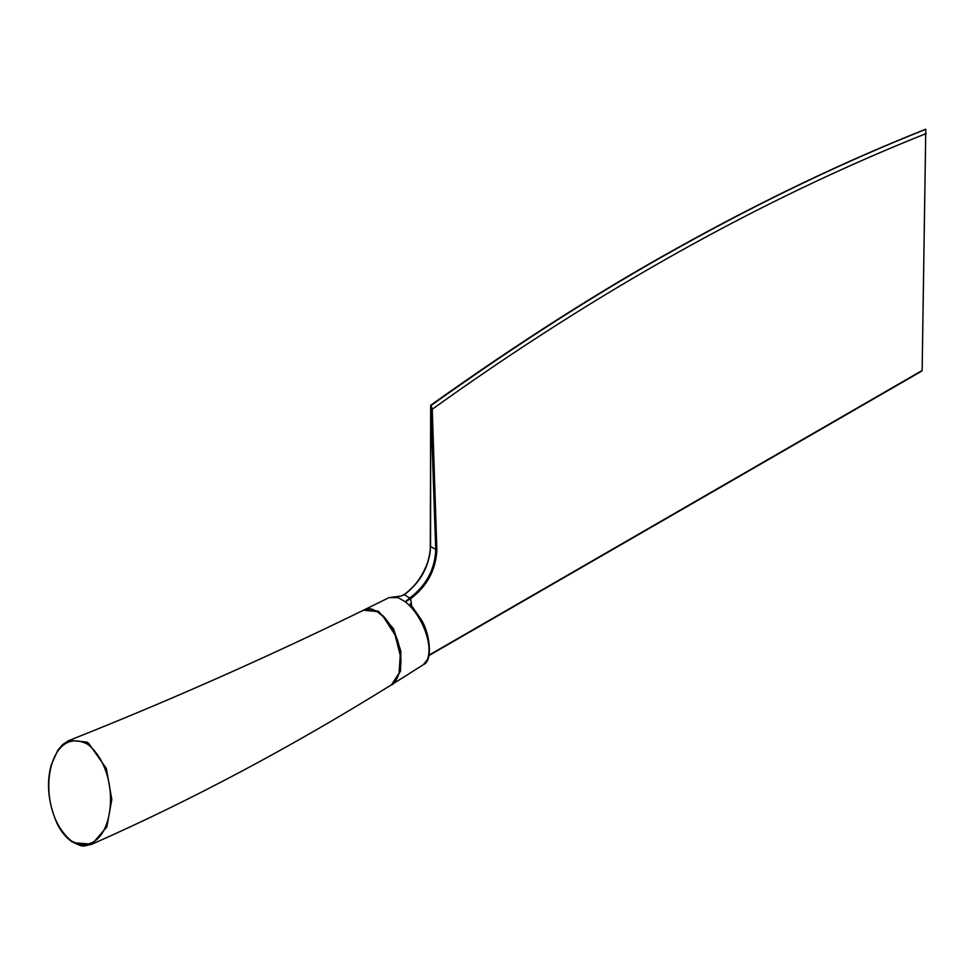 <?xml version="1.0" encoding="UTF-8"?>
<svg xmlns="http://www.w3.org/2000/svg" width="975" height="975" viewBox="0 0 975 975"><rect width="100%" height="100%" fill="white"/><g stroke="black" fill="none" stroke-linecap="round" stroke-linejoin="round"><path stroke-width="1.46" d="M364.016 609.96L378.276 611.118L393.547 628.802L400.859 651.154L400.518 671.068L392.535 684.158L423.394 664.682L427.525 659.392C430.487 650.886 429.085 639.832 423.308 626.23C418.47 615.712 412.474 607.571 405.32 601.794L398.068 597.614L389.037 597.626L401.042 596.03M411.706 606.097L410.658 598.747L405.344 601.782L410.024 597.833C426.16 585.536 434.74 569.619 435.752 550.107L430.755 405.32L430.536 547.085C429.256 566.463 420.554 582.294 404.418 594.592L402.431 595.567M430.974 405.454L431.06 405.49C518.005 343.444 600.563 290.782 678.71 247.516C762.669 200.74 845.033 161.338 925.787 129.309L925.665 129.236C844.862 161.241 762.462 200.631 678.466 247.37C600.271 290.623 517.676 343.249 430.682 405.271L430.755 405.32M925.787 129.309L922.143 370.488L429.134 655.066M404.418 594.592L403.942 594.86C420.371 582.307 429.244 566.158 430.536 546.427L436.861 550.083C435.837 569.973 427.099 586.182 410.658 598.747L404.406 594.604M926.25 133.526C762.194 198.839 597.529 290.733 432.254 409.22L436.861 550.083M431.06 405.49L432.254 409.22M430.682 405.271L430.304 546.768C431.182 561.771 418.531 585.597 404.052 594.543L400.774 596.164M398.507 644.012L392.803 629.216M391.438 684.84L399.08 673.14L400.237 655.383L395.094 635.017L383.029 616.249L376.972 611.532L363.456 610.228C265.517 658.064 167.505 701.427 69.42 740.318L86.775 742.072L88.64 743.243L106.348 768.495L111.808 799.549L106.848 826.922L91.967 844.192C191.149 800.365 290.977 747.24 391.438 684.84L391.438 684.84C393.339 685.437 402.98 673.262 400.542 655.419C399.457 641.16 393.754 628.095 383.443 616.2L383.029 616.249M68.579 740.671L62.766 744.498L57.891 750.116L51.309 764.705C46.178 783.059 48.092 802.669 57.05 823.509C60.803 831.236 65.678 837.257 71.662 841.571L72.077 841.571M71.528 841.023C112.808 862.875 126.08 775.137 87.799 744.339C46.581 722.39 33.138 810.176 71.528 841.023L71.662 841.571C84.289 847.726 81.973 846.373 91.967 844.204L73.917 842.729M377.837 611.764L378.276 611.118M383.443 616.492L383.443 616.2C369.683 605.572 369.062 609.168 363.468 610.216M87.799 744.339L88.64 743.243M364.565 609.68L389.037 597.626M423.394 664.682C433.607 660.782 429.622 630.703 420.115 618.028L410.243 603.781L410.67 606.755M921.875 371.036L429.037 655.517"/></g></svg>
